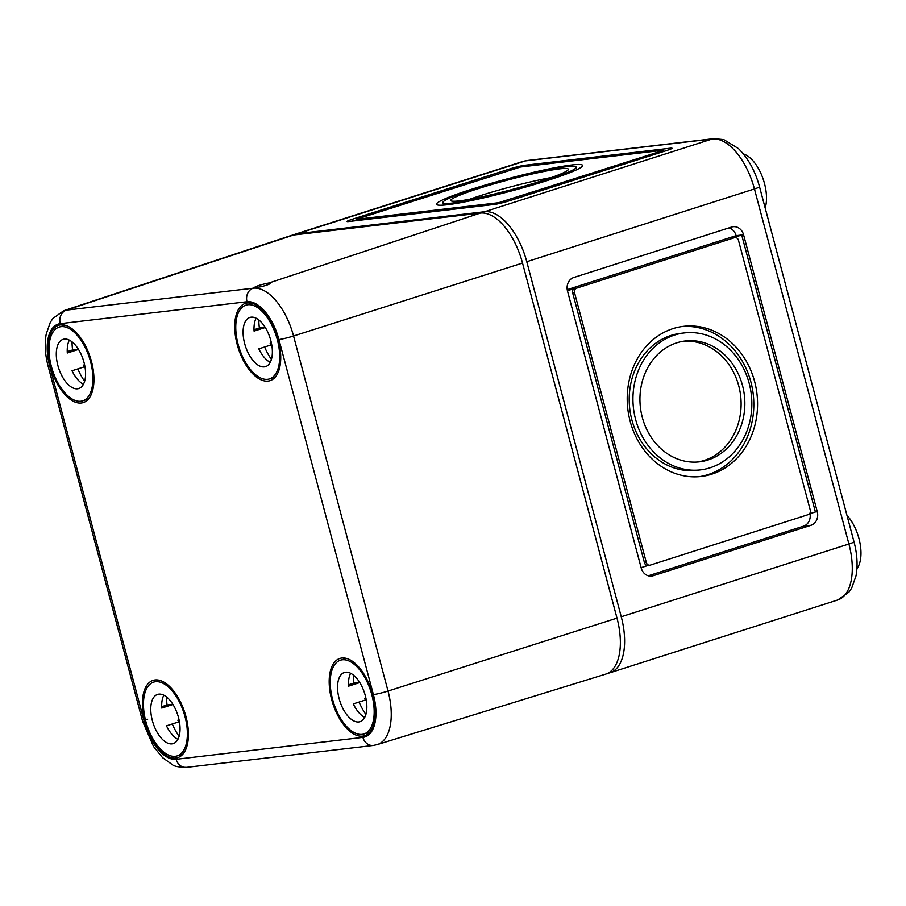<?xml version="1.0" encoding="UTF-8"?>
<svg xmlns="http://www.w3.org/2000/svg" width="906" height="906" viewBox="0 0 906 906"><rect width="100%" height="100%" fill="white"/><g stroke="black" fill="none" stroke-linecap="round" stroke-linejoin="round"><path stroke-width="1.36" d="M293.057 235.073A55.311 27.826 -107.7 0 1 295.13 234.224A55.311 27.826 -107.7 0 1 297.791 233.657L484.585 211.732A55.311 27.826 -107.7 0 1 526.771 261.709L621.244 616.76A55.311 27.826 -107.7 0 1 610.066 672.739A55.311 27.826 -107.7 0 1 607.881 673.249M670.451 148.176A11.065 0.929 165.1 0 1 672.037 148.244A11.065 0.929 165.1 0 1 666.952 150.43L509.104 200.872A11.065 0.929 165.1 0 1 494.393 204.439L348.697 221.54A11.065 0.929 165.1 0 1 347.111 221.472A11.065 0.929 165.1 0 1 352.196 219.286L510.055 168.844A11.065 0.929 165.1 0 1 524.755 165.277L670.451 148.176L670.689 149.082M700.429 469.886L696.691 470.316A68.947 59.309 -96.7 0 1 629.749 408.753A68.947 59.309 -96.7 0 1 680.621 333.351L684.358 332.921A68.947 59.309 -96.7 0 1 749.16 383.261A68.947 59.309 -96.7 0 1 700.429 469.886A68.947 59.309 -96.7 0 1 633.487 408.312A68.947 59.309 -96.7 0 1 684.358 332.921M681.72 326.579A75.594 65.017 -96.7 0 1 750.881 381.947A75.594 65.017 -96.7 0 1 699.33 476.658M754.619 381.505A75.594 65.017 -96.7 0 1 701.199 476.477A75.594 65.017 -96.7 0 1 627.813 408.98A75.594 65.017 -96.7 0 1 683.577 326.33A75.594 65.017 -96.7 0 1 754.619 381.505M683.441 341.234A60.838 52.333 -96.7 0 1 738.741 385.831A60.838 52.333 -96.7 0 1 697.609 462.003M742.478 385.39A60.838 52.333 -96.7 0 1 699.489 461.822A60.838 52.333 -96.7 0 1 640.417 407.496A60.838 52.333 -96.7 0 1 685.298 340.973A60.838 52.333 -96.7 0 1 742.478 385.39M729.036 227.882A11.065 9.513 -96.7 0 1 736.114 235.662L567.224 289.637M810.032 513.668A11.065 9.513 -96.7 0 1 803.531 526.182L648.277 575.797M734.993 237.587A3.692 3.171 -96.7 0 1 738.458 240.283L810.258 510.123A3.692 3.171 -96.7 0 1 808.163 514.653L650.315 565.095A3.692 3.171 -96.7 0 1 646.329 562.513L574.529 292.672A3.692 3.171 -96.7 0 1 576.624 288.153L734.472 237.7A3.692 3.171 -96.7 0 1 734.993 237.587L733.124 237.814A3.692 3.171 -96.7 0 0 732.603 237.916L741.708 235.005L815.4 511.958L809.386 513.883M649.795 565.208L647.926 565.423A3.692 3.171 -96.7 0 1 644.46 562.739L572.66 292.887A3.692 3.171 -96.7 0 1 574.755 288.368L576.624 288.153M648.198 565.401L641.12 567.654M736.114 235.662L743.577 234.79L817.269 511.743A11.065 9.513 -96.7 0 1 810.995 525.299L653.147 575.752A11.065 9.513 -96.7 0 1 651.607 576.08A11.065 9.513 -96.7 0 1 641.21 568.005L567.518 291.064A11.065 9.513 -96.7 0 1 573.792 277.496L731.64 227.044A11.065 9.513 -96.7 0 1 733.181 226.715A11.065 9.513 -96.7 0 1 743.577 234.79M567.428 290.713L574.755 288.368M469.478 199.331A60.838 5.13 165.1 0 1 480.644 195.571A60.838 5.13 165.1 0 1 551.561 177.485M478.753 188.471A60.838 5.13 165.1 0 1 537.688 172.774A60.838 5.13 165.1 0 1 568.368 169.218A60.838 5.13 165.1 0 1 510.893 189.818A60.838 5.13 165.1 0 1 450.78 200.498A60.838 5.13 165.1 0 1 478.753 188.471M474.642 188.958A68.947 5.81 165.1 0 1 541.437 171.166A68.947 5.81 165.1 0 1 576.205 167.123A68.947 5.81 165.1 0 1 511.075 190.475A68.947 5.81 165.1 0 1 442.943 202.593A68.947 5.81 165.1 0 1 474.642 188.958M471.279 189.354A75.594 6.376 165.1 0 1 544.506 169.841A75.594 6.376 165.1 0 1 582.626 165.424A75.594 6.376 165.1 0 1 511.211 191.019A75.594 6.376 165.1 0 1 436.522 204.292A75.594 6.376 165.1 0 1 471.279 189.354M661.346 151.087L498.594 202.718L356.103 219.365L520.554 166.998L662.513 150.328L661.346 151.087L661.629 152.129M765.185 208.029A33.182 16.693 -107.7 0 0 761.935 175.821A33.182 16.693 -107.7 0 0 743.384 153.929M856.929 568.662A33.182 16.693 -107.7 0 0 846.94 515.288M144.224 721.493L49.751 366.432A11.065 0.929 165.1 0 1 48.165 366.364C45.107 354.801 44.462 344.054 46.206 334.121L50.306 322.355L52.944 318.402L63.737 310.713A52.899 26.602 -107.7 0 1 66.421 310.124L253.204 288.199A11.065 9.513 83.3 0 0 247.01 301.743L60.226 323.657A11.065 9.513 -96.7 0 1 66.421 310.124L293.544 235.016L480.327 213.091A55.311 27.826 72.3 0 1 522.524 263.057L293.544 335.99A11.065 0.929 165.1 0 1 278.923 339.535L373.397 694.596A41.835 21.042 72.3 0 1 362.921 737.371A11.065 9.513 -96.7 0 0 373.317 745.445L186.534 767.359C178.844 767.201 174.133 766.306 172.4 764.698L162.525 757.609L153.556 746.533L142.638 721.425A11.065 0.929 165.1 0 0 144.224 721.493A41.835 21.042 -107.7 0 0 176.138 759.285A11.065 9.513 83.3 0 0 186.534 767.359M616.997 618.118L388.028 691.052A52.899 26.602 72.3 0 1 377.202 744.619L605.684 674.132A55.311 27.826 72.3 0 0 616.997 618.118L522.524 263.057M293.544 235.016A55.311 27.826 -107.7 0 0 290.747 235.628L63.737 310.713M480.327 213.091L269.025 282.966C262.061 284.314 257.236 285.764 254.541 287.315L255.707 287.372C260.769 287.542 274.903 282.865 269.025 282.966L270.226 283.182M144.869 721.414A40.555 20.408 -107.7 0 0 177.836 757.62A40.555 20.408 -107.7 0 0 184.847 712.796A40.555 20.408 -107.7 0 0 153.137 680.349A40.555 20.408 -107.7 0 0 144.869 721.414M331.653 699.5A40.555 20.408 -107.7 0 0 364.62 735.695A40.555 20.408 -107.7 0 0 371.641 690.87A40.555 20.408 -107.7 0 0 339.92 658.424A40.555 20.408 -107.7 0 0 331.653 699.5M237.179 344.439A40.555 20.408 -107.7 0 0 270.147 380.633A40.555 20.408 -107.7 0 0 277.157 335.809A40.555 20.408 -107.7 0 0 245.447 303.363A40.555 20.408 -107.7 0 0 237.179 344.439M50.396 366.352A40.555 20.408 -107.7 0 0 83.363 402.558A40.555 20.408 -107.7 0 0 90.374 357.734A40.555 20.408 -107.7 0 0 58.663 325.288A40.555 20.408 -107.7 0 0 50.396 366.352M238.119 344.325A38.72 19.479 72.3 0 1 245.945 305.141A38.72 19.479 72.3 0 1 276.273 336.092A38.72 19.479 72.3 0 1 269.512 378.901A38.72 19.479 72.3 0 1 238.119 344.325M254.02 329.727L259.388 328.006A38.72 19.479 -107.7 0 1 258.822 319.954M264.609 346.987A38.72 19.479 -107.7 0 0 271.415 359.376M244.654 343.555A25.81 12.978 72.3 0 1 249.875 317.44A25.81 12.978 72.3 0 1 270.09 338.074A25.81 12.978 72.3 0 1 265.583 366.613A25.81 12.978 72.3 0 1 244.654 343.555M271.37 342.83L270.158 343.215A25.81 12.978 72.3 0 0 270.951 344.96L258.81 348.844A25.81 12.978 72.3 0 0 270.237 362.332M265.288 327.508L254.076 331.086A25.81 12.978 72.3 0 1 256.138 318.221M265.175 327.326L259.388 328.006M271.415 343.068L270.158 343.215M51.325 366.25A38.72 19.479 72.3 0 1 59.162 327.066A38.72 19.479 72.3 0 1 89.49 358.017A38.72 19.479 72.3 0 1 82.729 400.826A38.72 19.479 72.3 0 1 51.325 366.25M67.237 351.641L72.605 349.931A38.72 19.479 -107.7 0 1 72.038 341.868M77.825 368.901A38.72 19.479 -107.7 0 0 84.632 381.29M57.871 365.48A25.81 12.978 72.3 0 1 63.08 339.354A25.81 12.978 72.3 0 1 83.307 359.988A25.81 12.978 72.3 0 1 78.799 388.527A25.81 12.978 72.3 0 1 57.871 365.48M84.586 364.756L83.375 365.141A25.81 12.978 72.3 0 0 84.167 366.885L72.016 370.758A25.81 12.978 72.3 0 0 83.454 384.257M78.494 349.422L67.293 353.012A25.81 12.978 72.3 0 1 69.354 340.146M78.392 349.252L72.605 349.931M84.632 364.993L83.375 365.141M332.593 699.387A38.72 19.479 72.3 0 1 340.418 660.202A38.72 19.479 72.3 0 1 370.758 691.153A38.72 19.479 72.3 0 1 363.986 733.962A38.72 19.479 72.3 0 1 332.593 699.387M348.493 684.789L353.861 683.067A38.72 19.479 -107.7 0 1 353.295 675.004M359.093 702.048A38.72 19.479 -107.7 0 0 365.888 714.438M339.127 698.617A25.81 12.978 72.3 0 1 344.348 672.501A25.81 12.978 72.3 0 1 364.574 693.135A25.81 12.978 72.3 0 1 360.056 721.674A25.81 12.978 72.3 0 1 339.127 698.617M365.843 697.892L364.631 698.277A25.81 12.978 72.3 0 0 365.424 700.021L353.283 703.905A25.81 12.978 72.3 0 0 364.71 717.393M359.761 682.569L348.561 686.148A25.81 12.978 72.3 0 1 350.622 673.283M359.648 682.388L353.861 683.067M365.888 698.13L364.631 698.277M145.809 721.301A38.72 19.479 72.3 0 1 153.635 682.127A38.72 19.479 72.3 0 1 183.963 713.079A38.72 19.479 72.3 0 1 177.202 755.887A38.72 19.479 72.3 0 1 145.809 721.301M161.71 706.703L167.078 704.993A38.72 19.479 -107.7 0 1 166.511 696.929M172.299 723.962A38.72 19.479 -107.7 0 0 179.105 736.352M152.344 720.542A25.81 12.978 72.3 0 1 157.565 694.415A25.81 12.978 72.3 0 1 177.78 715.049A25.81 12.978 72.3 0 1 173.273 743.588A25.81 12.978 72.3 0 1 152.344 720.542M179.06 719.817L177.848 720.202A25.81 12.978 72.3 0 0 178.641 721.946L166.489 725.819A25.81 12.978 72.3 0 0 177.927 739.319M172.978 704.483L161.766 708.073A25.81 12.978 72.3 0 1 163.827 695.196M172.865 704.313L167.078 704.993M179.105 720.055L177.848 720.202M297.791 233.657L525.457 160.894L712.252 138.969L484.585 211.732M644.46 562.739L646.329 562.513M732.603 237.916L734.472 237.7M572.66 292.887L574.529 292.672M803.531 526.182L810.995 525.299M650.021 576.114L653.147 575.752M815.4 511.958L817.269 511.743M503.736 202.434L503.498 201.528M356.953 220.577L356.636 219.377M498.832 203.635L498.594 202.718M525.072 166.466L524.755 165.277M510.327 169.886L510.055 168.844M352.672 221.075L352.196 219.286M853.996 541.822A11.065 0.929 165.1 0 1 848.911 544.008A55.311 27.826 72.3 0 1 837.733 599.976L848.933 592.139L851.685 588.085L856.011 575.865C857.903 565.412 857.235 554.064 853.996 541.822L759.522 186.761A11.065 0.929 165.1 0 1 754.438 188.946L526.771 261.709M621.244 616.76L848.911 544.008L754.438 188.946A55.311 27.826 72.3 0 0 712.252 138.969A11.065 9.513 83.3 0 1 713.792 138.641L527.009 160.555A11.065 9.513 -96.7 0 0 525.457 160.894A55.311 27.826 -107.7 0 0 522.796 161.472L527.009 160.555M143.986 720.576A11.065 0.929 165.1 0 1 147.644 719.262M176.138 759.285L362.921 737.371M373.397 694.596A11.065 0.929 165.1 0 0 388.028 691.052L293.544 335.99A52.899 26.602 72.3 0 0 253.204 288.199L255.707 287.372M247.01 301.743A41.835 21.042 72.3 0 1 278.923 339.535M60.226 323.657A41.835 21.042 -107.7 0 0 49.751 366.432M442.943 202.593L443.612 205.107M576.205 167.123L576.884 169.649M663.045 150.351L663.362 151.574M356.103 219.365L356.443 220.634M295.13 234.224L522.796 161.472M759.522 186.761C755.208 170.974 748.186 158.256 738.469 148.595L723.792 139.592L713.792 138.641M837.733 599.976L610.066 672.739M48.165 366.364L142.638 721.425M373.317 745.445L377.202 744.619M251.732 303.295L245.945 305.141M275.311 377.055L269.512 378.901M64.949 325.209L59.162 327.066M88.516 398.968L82.729 400.826M346.205 658.356L340.418 660.202M369.784 732.116L363.986 733.962M159.422 680.27L153.635 682.127M183.001 754.03L177.202 755.887"/></g></svg>
